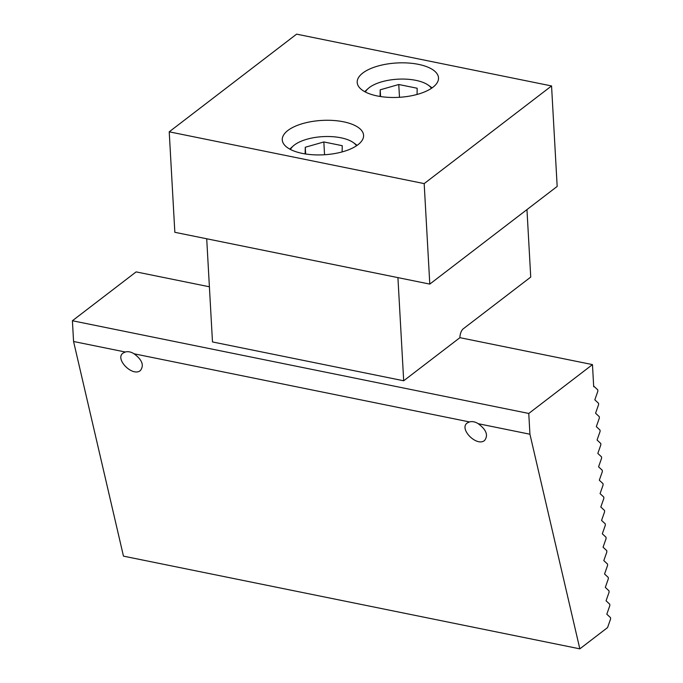 <?xml version="1.0" encoding="UTF-8"?>
<svg xmlns="http://www.w3.org/2000/svg" width="683" height="683" viewBox="0 0 683 683"><rect width="100%" height="100%" fill="white"/><g stroke="black" fill="none" stroke-linecap="round" stroke-linejoin="round"><path stroke-width="1.02" d="M365.371 92.009A34.056 14.394 176.8 0 1 368.154 88.534A34.056 14.394 176.8 0 1 397.796 79.185A34.056 14.394 176.8 0 1 428.301 85.17A34.056 14.394 176.8 0 1 431.451 88.312M364.731 91.667A37.01 15.641 176.8 0 1 365.653 90.779L368.154 88.534M428.301 85.17L431.033 87.117A37.01 15.641 176.8 0 1 432.057 87.902M399.487 97.293L398.77 84.504L380.2 89.815L380.081 96.465M380.576 96.542L380.2 89.815M417.057 94.459L417.168 88.244L398.77 84.504M290.446 149.457A34.056 14.394 176.8 0 1 293.22 145.983A34.056 14.394 176.8 0 1 322.871 136.634A34.056 14.394 176.8 0 1 353.376 142.619A34.056 14.394 176.8 0 1 356.526 145.769M289.797 149.116A37.01 15.641 176.8 0 1 290.727 148.228L293.22 145.983M353.376 142.619L356.108 144.574A37.01 15.641 176.8 0 1 357.124 145.351M324.553 154.742L323.836 141.953L305.275 147.263L305.147 153.914M305.651 153.991L305.275 147.263M342.123 151.908L342.243 145.692L323.836 141.953M551.557 85.947L557.174 186.425L429.795 284.094L174.839 232.297L169.222 131.819L296.601 34.15L551.557 85.947L424.177 183.607L169.222 131.819M377.247 95.953A40.715 17.203 176.8 0 1 357.2 82.43A40.715 17.203 176.8 0 1 396.891 62.973A40.715 17.203 176.8 0 1 438.503 77.879A40.715 17.203 176.8 0 1 418.466 94.058A40.715 17.203 176.8 0 1 377.247 95.953M302.321 153.402A40.715 17.203 176.8 0 1 282.275 139.878A40.715 17.203 176.8 0 1 321.966 120.421A40.715 17.203 176.8 0 1 363.578 135.336A40.715 17.203 176.8 0 1 343.532 151.515A40.715 17.203 176.8 0 1 302.321 153.402M429.795 284.094L424.177 183.607M403.687 380.772L397.924 277.614L206.71 238.768L212.481 341.935L403.687 380.772L459.907 337.675L592.477 364.602A7.402 3.535 101.5 0 0 592.503 365.294L593.698 386.723L594.073 386.441L597.779 389.882L597.856 391.222L594.825 399.837L598.53 403.277L598.607 404.618L595.567 413.232L599.281 416.681L599.358 418.022L596.319 426.627L600.024 430.077L600.101 431.417L597.07 440.031L600.775 443.472L600.852 444.812L597.821 453.427L601.527 456.867L601.603 458.208L598.564 466.822L602.278 470.271L602.346 471.611L599.315 480.217L603.021 483.666L603.098 485.007L600.067 493.621L603.772 497.062L603.849 498.402L600.809 507.017L604.523 510.457L604.6 511.798L601.561 520.412L605.275 523.861L605.343 525.193L602.312 533.807L606.017 537.256L606.094 538.597L603.063 547.211L606.769 550.652L606.846 551.992L603.806 560.606L607.52 564.047L607.597 565.387L604.557 574.002L608.271 577.451L608.34 578.783L605.309 587.397L609.014 590.846L609.091 592.187L606.06 600.801L609.765 604.242L609.842 605.582L606.803 614.196L610.517 617.637L610.593 618.977L607.554 627.592L579.833 648.85L123.469 556.141L73.568 341.5L72.407 320.745L136.122 271.894L209.391 286.783M592.477 364.602L528.77 413.454L72.407 320.745M526.96 209.587L530.734 277.085L463.296 328.788A7.402 3.535 -78.5 0 0 459.907 337.675M469.477 421.932A12.217 9.408 52.5 0 1 478.211 423.708C486.339 429.692 488.465 435.276 484.589 440.458C476.828 447.152 458.643 428.83 467.24 422.973L469.477 421.932L134.03 353.785C142.158 359.77 144.284 365.354 140.399 370.536C132.639 377.238 114.454 358.908 123.06 353.051L125.288 352.01A12.217 9.408 52.5 0 1 134.03 353.785M528.77 413.454L529.931 434.217L579.833 648.85M529.931 434.217L478.211 423.708M125.288 352.01L73.568 341.5"/></g></svg>

